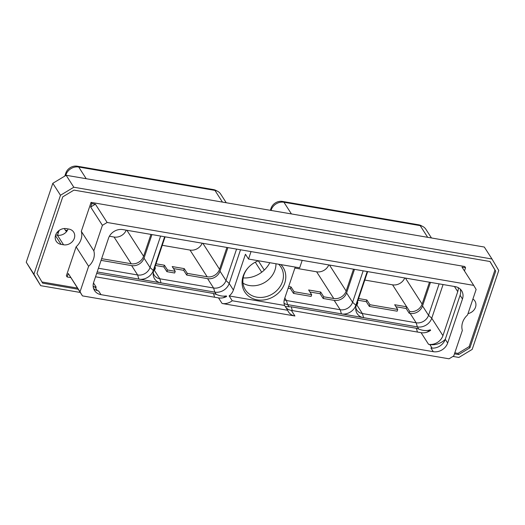 <?xml version="1.0" encoding="UTF-8"?>
<svg xmlns="http://www.w3.org/2000/svg" width="525" height="525" viewBox="0 0 525 525"><rect width="100%" height="100%" fill="white"/><g stroke="black" fill="none" stroke-linecap="round" stroke-linejoin="round"><path stroke-width="0.79" d="M107.139 222.475L102.408 225.323L93.824 250.838L81.316 231.348L91.068 202.374L91.829 203.562L95.393 204.173L107.139 222.475L473.727 285.39L461.987 267.094L465.55 267.704L464.461 270.946M91.068 202.374L464.789 266.516L465.55 267.704M91.829 203.562L90.668 207.027L95.393 204.173M102.408 225.323L90.668 207.027M93.824 250.838A16.242 13.899 -32.7 0 1 88.62 266.3L80.036 291.808L82.438 295.883L449.026 358.805L453.758 355.95L462.341 330.442A16.242 13.899 -32.7 0 1 467.545 314.98L476.129 289.465L473.727 285.39M122.883 229.589L455.175 286.624A11.872 10.159 147.3 0 1 461.626 290.738A11.872 10.159 147.3 0 1 462.466 299.007L447.661 343.022A11.872 10.159 147.3 0 1 433.283 351.684L100.99 294.656A11.872 10.159 -32.7 0 1 94.539 290.542A11.872 10.159 -32.7 0 1 93.699 282.266L108.504 238.258A11.872 10.159 -32.7 0 1 122.883 229.589M489.956 261.509L494.95 269.988L469.16 346.618L457.951 353.377L454.801 352.839M77.418 288.067L41.954 281.978M472.913 299.02A8.866 7.593 -32.7 0 1 474.895 301.002A8.866 7.593 -32.7 0 1 468.005 313.602M66.367 228.637L68.854 229.071A8.866 7.593 -32.7 0 1 73.677 232.142A8.866 7.593 -32.7 0 1 72.765 241.113A8.866 7.593 -32.7 0 1 63.564 244.794L61.071 244.368A8.866 7.593 -32.7 0 1 56.254 241.297A8.866 7.593 -32.7 0 1 57.166 232.319A8.866 7.593 -32.7 0 1 66.367 228.637M81.316 231.348A16.242 13.899 -32.7 0 1 76.112 246.809L66.367 275.783L67.128 276.97L68.289 273.505L82.438 295.883M78.179 289.255L42.65 283.152L36.96 273.499L62.751 196.862L73.959 190.109L490.028 261.516L495.712 271.176L469.921 347.812L469.16 346.618M469.921 347.812L458.712 354.565L457.951 353.377M458.712 354.565L454.466 353.837M495.712 271.176L494.95 269.988M452.957 356.429L458.863 357.446L472.185 349.407L498.75 270.48L491.991 259.002L73.815 187.228L60.487 195.261L33.928 274.188L40.688 285.672L80.24 292.458M491.991 259.002L484.312 247.039L66.137 175.271L73.815 187.228M66.137 175.271L52.815 183.304L26.25 262.231L40.688 285.672M52.815 183.304L60.487 195.261M26.25 262.231L33.928 274.188M68.086 228.933A8.866 7.593 -32.7 0 1 57.415 235.213L55.696 234.918M64.286 228.539L65.323 230.16A8.84 3.34 -80.3 0 0 65.769 230.685L66.445 231.742M59.102 230.468L57.501 235.226M66.931 231.105L65.769 230.685M243.154 277.896A25.062 21.446 147.3 0 0 269.811 262.703M213.452 189.584A9.404 8.046 -32.7 0 1 215.814 190.365L217.586 191.277A10.52 9.004 147.3 0 0 214.948 190.404L213.452 189.584L77.214 166.195A9.404 8.046 -32.7 0 0 65.828 173.06L64.811 176.072M126.223 230.167A10.231 8.761 -32.7 0 1 114.056 237.031L131.204 263.747L101.64 258.674M109.41 236.23L114.056 237.031M162.245 245.3L190.011 250.064A10.231 8.761 147.3 0 0 202.177 243.2M226.249 202.748L220.664 194.047A10.52 9.004 147.3 0 0 217.586 191.277M86.212 178.717L78.711 167.022L214.948 190.404L222.456 202.099M77.214 166.195L78.711 167.022A10.52 9.004 147.3 0 0 65.973 174.7L65.828 173.06M65.684 175.547L65.973 174.7L66.36 175.311M101.069 260.367L131.631 265.617A10.231 8.761 -32.7 0 0 144.021 258.142L151.955 234.583M126.912 230.285L143.594 256.279A10.231 8.761 -32.7 0 1 131.204 263.747M143.594 256.279L150.957 234.412M98.418 268.242L137.635 274.975A10.231 8.761 -32.7 0 0 150.032 267.501L160.611 236.066M97.178 271.937L214.81 292.123A11.872 10.159 147.3 0 0 229.189 283.461L240.522 249.782M96.672 273.42L213.478 293.468L216.28 294.407C219.942 295.995 223.276 296.494 226.282 295.916A13.512 11.563 147.3 0 1 223.053 297.787M139.696 279.28A11.904 10.192 147.3 0 0 153.3 270.48L164.647 236.762M165.093 236.834L153.746 270.559A11.904 10.192 147.3 0 0 153.188 274.385A11.904 10.192 147.3 0 0 160.263 282.811M93.188 286.637A16.242 13.899 147.3 0 0 95.012 287.07L96.259 287.287A11.872 10.159 -32.7 0 1 93.148 286.23M153.241 272.81A10.231 8.761 147.3 0 0 154.258 275.231A10.231 8.761 147.3 0 0 159.817 278.782L213.596 288.008A10.231 8.761 147.3 0 0 225.986 280.54L229.189 283.461L233.402 290.023A11.872 10.159 -32.7 0 1 229.143 295.942L284.583 305.458L287.661 310.262L232.221 300.746L229.143 295.942M232.221 300.746A11.872 10.159 -32.7 0 1 222.108 303.489L294.925 315.991A11.872 10.159 147.3 0 1 288.474 311.876A11.872 10.159 147.3 0 1 287.661 310.262M226.282 295.916L226.636 296.467A11.872 10.159 -32.7 0 1 218.518 297.898L222.108 303.489M95.537 276.793L218.518 297.898M286.02 307.696A11.872 10.159 147.3 0 0 291.336 310.4L421.076 332.666A11.872 10.159 147.3 0 0 430.638 330.33L430.29 329.785A13.512 11.563 -32.7 0 1 426.523 332.318M421.076 332.666L428.551 344.315L429.798 344.531A16.242 13.899 147.3 0 0 445.266 339.327L447.661 343.022M100.99 294.656L98.608 290.942A11.872 10.159 -32.7 0 1 93.588 288.533M363.162 270.828L352.583 302.269A10.231 8.761 -32.7 0 1 340.193 309.737L341.408 313.852L287.628 304.625A11.872 10.159 -32.7 0 1 284.051 303.299M285.318 306.607L291.231 306.817L292.346 310.57M295.234 267.067L284.55 298.804A11.872 10.159 147.3 0 0 284.583 305.458M354.506 269.345L346.579 292.911A10.231 8.761 -32.7 0 1 334.182 300.379L340.193 309.737L286.414 300.51A10.231 8.761 -32.7 0 1 284.255 299.854M251.035 251.587L248.528 259.048L299.67 267.829L302.183 260.367M233.402 290.023L245.444 254.251L248.528 259.048M258.444 260.754A22.765 19.484 147.3 0 0 248.233 267.625A22.765 19.484 147.3 0 0 243.16 276.104A22.765 19.484 147.3 0 0 257.145 299.854A22.765 19.484 147.3 0 0 284.714 283.238A22.765 19.484 147.3 0 0 280.868 264.6M173.486 268.57L183.671 270.316L186.723 275.067L207.585 278.65A10.231 8.761 147.3 0 0 219.982 271.182L225.986 280.54L236.565 249.106M219.982 271.182L227.909 247.616M154.107 269.469L154.862 269.601L155.433 267.908A10.231 8.761 147.3 0 1 154.691 267.75M155.459 265.473L163.859 266.917L164.43 265.223L156.023 263.78M166.911 271.668L167.482 269.975L175.245 271.307L174.674 273L166.911 271.668L163.859 266.917M186.723 275.067L187.294 273.374L207.158 276.787A10.231 8.761 147.3 0 0 219.555 269.312L226.912 247.446M187.294 273.374L184.242 268.623L172.193 266.556L175.245 271.307M183.671 270.316L184.242 268.623M167.482 269.975L164.43 265.223M154.908 267.094L155.433 267.908M454.44 286.499L457.741 291.637A11.872 10.159 147.3 0 0 458.286 287.68M457.741 291.637L442.929 335.652A11.872 10.159 147.3 0 1 428.551 344.315M443.08 284.543L431.747 318.222A11.872 10.159 -32.7 0 1 417.368 326.891L341.408 313.852M430.467 282.384L422.533 305.944A10.231 8.761 147.3 0 1 410.143 313.418L416.148 322.777L417.368 326.891L418.76 329.057C423.124 330.776 426.969 331.019 430.29 329.785M418.76 329.057L416.332 328.289L291.231 306.817M362.814 317.572A11.904 10.192 -32.7 0 1 355.747 309.146A11.904 10.192 -32.7 0 1 356.298 305.32L367.651 271.602M367.198 271.523L355.852 305.242A11.904 10.192 -32.7 0 1 342.254 314.042M294.079 291.703L311.679 294.722L311.115 296.422L293.508 293.396L290.456 288.645L291.027 286.952L294.079 291.703L293.508 293.396M309.927 291.985L320.112 293.731L320.683 292.038L323.735 296.796L333.756 298.515A10.231 8.761 -32.7 0 0 346.152 291.04L353.509 269.174M334.182 300.379L323.164 298.489L320.112 293.731M288.107 288.238L290.456 288.645M328.775 264.928A10.231 8.761 -32.7 0 1 316.608 271.793L294.892 268.065M311.679 294.722L308.634 289.971L320.683 292.038M288.678 286.545L291.027 286.952M323.164 298.489L323.735 296.796M418.674 224.805A9.404 8.046 -32.7 0 1 421.03 225.586L422.809 226.498A10.52 9.004 147.3 0 0 420.171 225.625L418.674 224.805L282.43 201.423A9.404 8.046 -32.7 0 0 271.044 208.281L270.362 210.322M364.803 280.061L392.569 284.832A10.231 8.761 147.3 0 0 404.736 277.968M255.465 262.08A10.52 9.004 147.3 0 0 256.279 263.78L261.706 272.232M271.018 210.433L271.044 208.281M291.434 213.938L283.927 202.243A10.52 9.004 147.3 0 0 271.189 209.921L271.582 210.532M282.43 201.423L283.927 202.243L420.171 225.625L427.672 237.32M431.465 237.969L425.88 229.274A10.52 9.004 147.3 0 0 422.809 226.498M429.47 282.214L422.107 304.08A10.231 8.761 147.3 0 1 409.782 311.561L409.218 313.254L406.166 308.503L406.737 306.81L409.782 311.561M356.665 304.238L357.289 304.342L357.86 302.649A10.231 8.761 147.3 0 1 357.243 302.518M410.143 313.418L409.218 313.254M357.427 301.973L357.86 302.649M358.011 300.241L366.292 301.658L366.863 299.965L358.582 298.541M392.569 284.832L406.665 306.797L394.682 304.743L397.733 309.494L369.915 304.717L366.863 299.965M395.975 306.751L406.166 308.503M397.733 309.494L397.163 311.187L369.344 306.41L366.292 301.658M439.123 283.868L428.544 315.302A10.231 8.761 147.3 0 1 416.148 322.777L362.368 313.543L363.589 317.658M369.344 306.41L369.915 304.717M355.799 307.571A10.231 8.761 147.3 0 0 356.81 309.999A10.231 8.761 147.3 0 0 362.368 313.543L356.573 304.513M460.195 289.032A11.872 10.159 147.3 0 1 460.084 295.293L445.272 339.308A11.872 10.159 147.3 0 1 430.9 347.97L433.283 351.684M248.404 267.442A21.131 18.086 147.3 0 0 243.863 275.126A21.131 18.086 -32.7 0 0 245.365 289.846A21.131 18.086 -32.7 0 0 265.033 296.94A21.131 18.086 -32.7 0 0 282.43 281.748A21.131 18.086 147.3 0 0 280.928 267.028A21.131 18.086 147.3 0 0 278.624 264.213M275.953 263.76A21.131 18.086 147.3 0 1 274.956 270.093A21.131 18.086 -32.7 0 1 242.983 283.152M88.62 266.3L76.112 246.809M80.036 291.808L68.289 273.505M67.128 276.97L70.691 277.581M55.466 235.633L61.071 244.368M57.415 235.213L63.564 244.794M65.323 230.16L67.331 230.501M58.117 233.389L57.317 232.135M131.631 265.617L137.635 274.975L138.856 279.09M207.585 278.65L213.596 288.008L214.81 292.123L216.28 294.407M153.3 270.48L150.032 267.501L144.021 258.142M93.489 282.962L96.259 287.287M213.478 293.468L214.594 297.229M161.037 282.896L159.817 278.782L154.015 269.745M97.302 290.633L95.012 287.07M291.336 310.4L294.925 315.991M432.095 348.114L429.798 344.531M284.812 298.023L286.414 300.51L287.628 304.625L289.098 306.908M190.011 250.064L207.158 276.787M202.873 243.318L219.555 269.312M422.533 305.944L428.544 315.302L431.747 318.222L442.929 335.652M346.579 292.911L352.583 302.269L355.852 305.242M316.608 271.793L333.756 298.515M329.47 265.046L346.152 291.04M264.272 270.06L258.326 260.8M405.425 278.086L422.107 304.08M416.332 328.289L417.447 332.043M460.084 295.293L462.466 299.007"/></g></svg>
